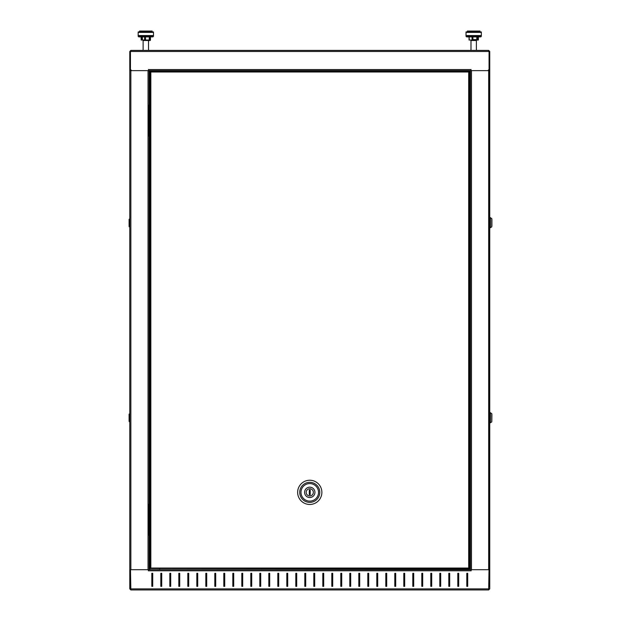 <?xml version="1.0" encoding="UTF-8"?>
<svg xmlns="http://www.w3.org/2000/svg" width="621" height="621" viewBox="0 0 621 621"><rect width="100%" height="100%" fill="white"/><g stroke="black" fill="none" stroke-linecap="round" stroke-linejoin="round"><path stroke-width="0.93" d="M130.402 573.299L130.402 588.871L130.402 573.299L129.773 573.299L129.773 588.871L130.852 589.321M130.495 569.705L129.773 569.705L129.773 588.871L130.852 589.95L130.495 569.705L148.372 569.705L148.372 570.815L148.403 569.705L470.392 569.705L470.392 70.647L148.497 70.647L148.497 69.521M130.495 569.76A1.079 1.079 0 0 0 129.773 570.784A1.079 1.079 0 0 1 130.495 569.76M130.402 586.348L129.773 586.348L129.773 573.299L129.773 586.348M130.402 569.705L130.402 570.815L130.402 569.705M130.852 70.647L130.852 569.705L148.039 569.705L148.039 70.647L129.773 70.647L129.773 69.436L129.773 573.299M160.816 573.299L160.816 586.348L161.716 586.348L161.716 573.299L160.816 573.299L160.816 586.348L161.716 586.348L161.716 573.299L160.816 573.299L160.816 586.348M170.721 586.348L170.721 573.299L169.82 573.299L169.82 586.348L170.721 586.348L170.721 573.299L169.82 573.299L169.82 586.348L170.721 586.348L170.721 573.299M187.814 573.299L187.814 586.348L188.714 586.348L188.714 573.299L187.814 573.299L187.814 586.348L188.714 586.348L188.714 573.299L187.814 573.299M197.719 586.348L197.719 573.299L196.818 573.299L196.818 586.348L197.719 586.348L197.719 573.299L196.818 573.299L196.818 586.348L197.719 586.348L197.719 573.299M214.812 573.299L214.812 586.348L215.712 586.348L215.712 573.299L214.812 573.299L214.812 586.348L215.712 586.348L215.712 573.299L214.812 573.299M223.816 586.348L224.717 586.348L224.717 573.299L223.816 573.299L223.816 586.348L224.717 586.348L224.717 573.299L223.816 573.299L223.816 586.348M251.715 586.348L251.715 573.299L250.814 573.299L250.814 586.348L251.715 586.348L251.715 573.299L250.814 573.299L250.814 586.348L251.715 586.348L251.715 573.299M277.812 586.348L278.713 586.348L278.713 573.299L277.812 573.299L277.812 586.348L278.713 586.348L278.713 573.299L277.812 573.299L277.812 586.348L278.713 586.348L278.713 573.299L277.812 573.299M305.711 586.348L305.711 573.299L304.81 573.299L304.81 586.348L305.711 586.348L305.711 573.299L304.81 573.299L304.81 586.348L305.711 586.348L305.711 573.299M466.798 573.299L467.698 573.299L467.698 586.348L466.798 586.348L466.798 573.299L467.698 573.299L467.698 586.348L466.798 586.348L466.798 573.299L466.798 586.348M439.8 573.299L440.7 573.299L440.7 586.348L439.8 586.348L439.8 573.299L440.7 573.299L440.7 586.348L439.8 586.348L439.8 573.299L439.8 586.348M129.773 588.871L130.852 589.95L488.665 589.95L489.014 569.705L471.145 569.705L471.145 570.815L471.114 569.705M323.704 586.348L322.804 586.348L322.804 573.299L323.704 573.299L323.704 586.348L322.804 586.348L322.804 573.299L323.704 573.299L323.704 586.348M314.707 586.348L313.807 586.348L313.807 573.299L314.707 573.299L314.707 586.348L313.807 586.348L313.807 573.299L314.707 573.299L314.707 586.348M332.709 573.299L332.709 586.348L331.808 586.348L331.808 573.299L332.709 573.299L332.709 586.348L331.808 586.348L331.808 573.299L332.709 573.299L332.709 586.348M341.705 573.299L341.705 586.348L340.805 586.348L340.805 573.299L341.705 573.299L341.705 586.348L340.805 586.348L340.805 573.299L341.705 573.299M350.702 573.299L350.702 586.348L349.802 586.348L349.802 573.299L350.702 573.299L350.702 586.348L349.802 586.348L349.802 573.299L350.702 573.299M358.806 573.299L359.706 573.299L359.706 586.348L358.806 586.348L358.806 573.299L359.706 573.299L359.706 586.348L358.806 586.348L358.806 573.299L359.706 573.299L359.706 586.348L358.806 586.348M368.703 573.299L368.703 586.348L367.803 586.348L367.803 573.299L368.703 573.299L368.703 586.348L367.803 586.348L367.803 573.299L368.703 573.299M377.7 573.299L377.7 586.348L376.8 586.348L376.8 573.299L377.7 573.299L377.7 586.348L376.8 586.348L376.8 573.299L377.7 573.299M386.704 573.299L386.704 586.348L385.804 586.348L385.804 573.299L386.704 573.299L386.704 586.348L385.804 586.348L385.804 573.299L386.704 573.299L386.704 586.348M395.701 573.299L395.701 586.348L394.801 586.348L394.801 573.299L395.701 573.299L395.701 586.348L394.801 586.348L394.801 573.299L395.701 573.299M404.698 573.299L404.698 586.348L403.797 586.348L403.797 573.299L404.698 573.299L404.698 586.348L403.797 586.348L403.797 573.299L404.698 573.299M413.702 573.299L413.702 586.348L412.802 586.348L412.802 573.299L413.702 573.299L413.702 586.348L412.802 586.348L412.802 573.299L413.702 573.299L412.802 573.299L412.802 586.348L413.702 586.348M422.699 573.299L422.699 586.348L421.799 586.348L421.799 573.299L422.699 573.299L422.699 586.348L421.799 586.348L421.799 573.299L422.699 573.299M431.696 573.299L431.696 586.348L430.795 586.348L430.795 573.299L431.696 573.299L431.696 586.348L430.795 586.348L430.795 573.299L431.696 573.299M449.697 573.299L449.697 586.348L448.797 586.348L448.797 573.299L449.697 573.299L449.697 586.348L448.797 586.348L448.797 573.299L449.697 573.299M458.694 573.299L458.694 586.348L457.793 586.348L457.793 573.299L458.694 573.299L458.694 586.348L457.793 586.348L457.793 573.299L458.694 573.299M295.806 586.348L296.706 586.348L296.706 573.299L295.806 573.299L295.806 586.348L296.706 586.348L296.706 573.299L295.806 573.299L295.806 586.348M286.809 573.299L286.809 586.348L287.709 586.348L287.709 573.299L286.809 573.299L286.809 586.348L287.709 586.348L287.709 573.299L286.809 573.299M268.808 573.299L268.808 586.348L269.708 586.348L269.708 573.299L268.808 573.299L268.808 586.348L269.708 586.348L269.708 573.299L268.808 573.299M259.811 573.299L259.811 586.348L260.711 586.348L260.711 573.299L259.811 573.299L259.811 586.348L260.711 586.348L260.711 573.299L259.811 573.299M241.81 573.299L241.81 586.348L242.71 586.348L242.71 573.299L241.81 573.299L241.81 586.348L242.71 586.348L242.71 573.299L241.81 573.299M232.813 573.299L232.813 586.348L233.713 586.348L233.713 573.299L232.813 573.299L232.813 586.348L233.713 586.348L233.713 573.299L232.813 573.299M205.815 573.299L205.815 586.348L206.715 586.348L206.715 573.299L205.815 573.299L205.815 586.348L206.715 586.348L206.715 573.299L205.815 573.299M178.817 573.299L178.817 586.348L179.717 586.348L179.717 573.299L178.817 573.299L178.817 586.348L179.717 586.348L179.717 573.299L178.817 573.299M151.819 573.299L151.819 586.348L152.719 586.348L152.719 573.299L151.819 573.299L151.819 586.348L152.719 586.348L152.719 573.299L151.819 573.299M489.014 569.705L489.744 569.705L489.744 51.481L488.665 50.402L482.991 50.402L488.665 50.402L489.744 51.481L489.744 586.348L489.115 586.348L489.115 573.299L489.744 573.299L489.744 588.871L488.735 589.896M489.014 569.76A1.079 1.079 0 0 1 489.744 570.784A1.079 1.079 0 0 0 489.014 569.76M489.744 569.705L489.744 588.871L488.665 589.95M489.744 573.299L489.744 586.348L489.744 573.299M224.717 586.348L224.717 573.299M488.665 50.402L488.665 51.031M489.744 69.568A1.079 1.079 0 0 1 488.665 70.647A1.079 1.079 0 0 0 489.744 69.568M129.773 69.568A1.079 1.079 0 0 0 130.402 70.546A1.079 1.079 0 0 1 129.773 69.568L129.773 69.568M130.402 51.481L129.773 51.481L129.773 69.436L130.402 69.436L130.402 70.647L130.402 51.481L130.852 50.402L136.519 50.402L130.852 50.402L129.773 51.481L130.852 50.402M136.651 50.402L130.977 50.402L130.457 51.481L130.457 69.436L131.668 70.647L148.45 70.647L148.45 69.521M489.115 53.282L489.115 70.647L489.061 53.282M489.115 69.568L489.115 69.568A0.45 0.45 0 0 1 488.665 70.018A0.45 0.45 0 0 0 489.115 69.568M471.021 70.647L471.021 69.521L471.06 70.647L487.85 70.647L489.061 69.436L489.061 51.481L488.533 50.402L130.977 50.402M480.437 36.903A0.9 0.9 0 0 0 481.337 36.002L466.037 36.002A0.9 0.9 0 0 0 466.938 36.903L469.049 36.903L466.938 36.903A0.9 0.9 0 0 1 466.037 36.002L466.037 32.401L481.337 32.401L481.337 36.002A0.9 0.9 0 0 1 480.437 36.903L466.938 36.903M477.417 36.903L477.417 40.047L477.114 36.903L477.13 39.597L478.418 39.597L478.418 36.903M472.472 39.597L472.496 36.903L472.472 40.047L469.049 40.047L469.049 36.903L469.189 39.597M193.713 70.647L193.713 71.19M191.819 70.647L191.819 71.19M469.189 36.903L469.189 40.047M477.417 40.047L478.325 40.047L478.325 39.597M472.915 36.903L472.915 40.047L477.114 40.047M467.388 31.95L467.388 31.5L479.986 31.5L479.986 31.95L479.986 31.05L467.388 31.05L467.388 31.95M470.99 40.047L470.99 50.402L470.99 40.497L476.385 40.497L476.385 50.402L476.385 40.047M149.257 39.597L149.545 36.903L149.552 40.047A0.45 0.442 90 0 1 149.118 40.497L150.026 40.497A0.45 0.442 -90 0 0 150.468 40.047L150.468 36.903L152.58 36.903A0.9 0.9 0 0 0 153.48 36.002L153.48 32.401L138.18 32.401L138.18 36.002A0.9 0.9 0 0 0 139.081 36.903A0.9 0.9 0 0 1 138.18 36.002L153.48 36.002A0.9 0.9 0 0 1 152.58 36.903L139.081 36.903L141.091 36.903L141.177 39.597M141.332 36.903L141.332 40.047L141.192 36.903M142.1 36.903L142.1 40.047L141.332 40.047M150.468 40.047L149.257 40.047L149.257 36.903M145.058 36.903L145.058 40.047L149.257 40.047M144.615 40.047L144.615 36.903L142.116 36.903L142.116 39.597L142.388 36.903L142.403 40.047L145.058 40.047M139.531 31.95L139.531 31.5L152.129 31.5L152.129 31.95L152.129 31.05L139.531 31.05L139.531 31.95M143.125 40.047L143.125 50.402L143.125 40.497L148.528 40.497L148.528 50.402L148.528 40.047M148.039 71.097L148.528 70.647M152.58 36.903L150.468 36.903M141.177 40.047L141.177 36.903L139.081 36.903M321.872 492.352A12.109 12.109 0 0 1 309.755 504.462A12.109 12.109 0 0 1 297.645 492.352A12.109 12.109 0 0 1 309.755 480.243A12.109 12.109 0 0 0 306.689 504.066M309.305 492.577L309.53 493.253L310.205 492.577L309.98 491.452L309.305 492.127M129.773 422.07L129.098 421.395L129.098 414.191L129.773 413.516M129.773 227.232L129.098 226.556L129.098 219.36L129.773 218.685M469.942 70.647L469.942 569.705M459.773 70.647L459.773 71.19M459.773 568.844L459.773 569.705M489.744 70.647L488.665 70.647L488.665 569.705L471.471 569.705L471.471 70.647L488.665 70.647M470.392 70.647L471.06 70.647M471.145 569.705L470.392 569.705M489.115 569.705L489.115 70.647L489.115 569.705M149.568 569.705L149.568 70.647M159.737 569.705L159.737 568.844M159.737 71.19L159.737 70.647M149.118 555.306C149.118 559.001 149.118 559.001 149.118 555.306C149.118 551.603 149.118 551.603 149.118 555.306M149.118 540.907C149.118 544.601 149.118 544.601 149.118 540.907C149.118 537.204 149.118 537.204 149.118 540.907M149.118 99.445C149.118 95.743 149.118 95.743 149.118 99.445C149.118 103.14 149.118 103.14 149.118 99.445M149.118 85.046C149.118 81.343 149.118 81.343 149.118 85.046C149.118 88.741 149.118 88.741 149.118 85.046M149.118 70.647L149.118 569.705L149.118 70.647M149.568 124.06L148.667 124.06L148.667 106.284L149.568 106.284M470.392 124.06L469.942 124.06M472.496 39.597L476.796 39.597L476.796 36.903M472.061 39.597L472.061 36.903M469.29 35.552L481.337 35.552L481.337 31.95L466.037 31.95L466.037 35.552L469.29 35.552M472.915 40.047L472.472 40.047M145.485 36.903L145.485 39.597M138.18 35.552L153.48 35.552L153.48 31.95L138.18 31.95L138.18 35.552M470.392 122.935L469.942 122.935M149.568 122.935L148.667 122.935M149.568 105.159L148.667 105.159L148.667 106.284M468.684 105.159L469.942 105.159M150.018 105.159L148.667 105.159M470.392 124.511L469.942 124.511M149.568 124.511L148.667 124.511L148.667 135.983L149.568 135.983M470.392 135.983L469.942 135.983M149.568 534.068L148.667 534.068L148.667 535.186L149.568 535.186M469.942 535.186L468.684 535.186M148.667 535.186L150.018 535.186M148.667 534.068L148.667 517.417L149.568 517.417M149.568 516.292L148.667 516.292L148.667 517.417M470.392 516.292L469.942 516.292M149.568 504.368L148.667 504.368L148.667 515.841L149.568 515.841M469.942 515.841L470.392 515.841M469.942 504.368L470.392 504.368M150.018 568.844L150.833 568.036L468.684 568.036L469.492 568.844L150.53 568.487M469.492 568.844L468.987 568.487M150.018 71.609L150.833 71.997L150.018 71.19L469.492 71.19L468.684 71.997L150.833 71.997L150.833 568.036L150.018 568.425L150.018 71.609M468.684 568.036L468.684 71.997M469.492 550.85C469.492 552.434 469.492 552.434 469.492 550.85C469.492 549.259 469.492 549.259 469.492 550.85M469.492 568.425L469.492 71.609L469.492 568.425M469.492 89.183C469.492 87.592 469.492 87.592 469.492 89.183C469.492 90.775 469.492 90.775 469.492 89.183M314.932 492.352A5.178 5.178 0 0 1 309.755 497.53A5.178 5.178 0 0 1 304.585 492.352A5.178 5.178 0 0 1 309.755 487.175A5.178 5.178 0 0 1 314.932 492.352M306.161 492.352A3.602 3.602 0 0 0 309.755 495.954A3.602 3.602 0 0 0 313.357 492.352A3.602 3.602 0 0 0 309.755 488.75A3.602 3.602 0 0 0 306.161 492.352M309.305 494.712L310.205 494.712L310.205 489.992L309.305 489.992L309.305 494.712M309.305 490.551L310.205 490.551M310.205 494.153L309.305 494.153M491.902 414.417L491.816 421.077L491.902 414.417M490.419 412.639L490.419 422.769L491.77 421.869L491.77 413.539L489.744 412.639M490.419 422.769L489.744 422.769M491.902 219.36L491.902 225.928M491.902 221.612L491.902 224.895M490.419 217.583L490.419 227.705L491.77 226.805L491.77 218.483L489.744 217.583M490.419 227.705L489.744 227.705M148.403 570.784L471.114 570.784M130.495 588.871L489.014 588.871M489.061 51.481L130.457 51.481M471.021 69.568L148.497 69.568M314.932 500.937A10.029 10.029 0 0 0 314.932 483.767M309.755 483.58A8.772 8.772 0 0 1 318.534 492.352A8.772 8.772 0 0 1 309.755 501.124A8.772 8.772 0 0 1 300.983 492.352A8.772 8.772 0 0 1 309.755 483.58A8.772 8.772 0 0 0 305.229 499.866M469.942 106.284L470.392 106.284M470.392 534.068L469.942 534.068M469.942 517.417L470.392 517.417M309.755 480.243A12.109 12.109 0 0 1 321.872 492.352A12.109 12.109 0 0 1 309.755 504.462M309.755 482.331A10.029 10.029 0 0 1 319.784 492.352A10.029 10.029 0 0 1 309.755 502.381A10.029 10.029 0 0 1 299.733 492.352A10.029 10.029 0 0 1 309.755 482.331"/></g></svg>
